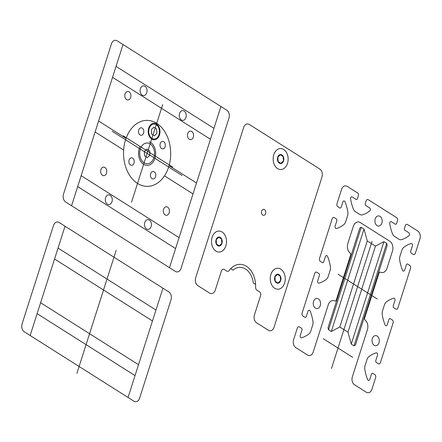 <?xml version="1.0" encoding="UTF-8"?>
<svg xmlns="http://www.w3.org/2000/svg" width="442" height="442" viewBox="0 0 442 442"><rect width="100%" height="100%" fill="white"/><g stroke="black" fill="none" stroke-linecap="round" stroke-linejoin="round"><path stroke-width="0.66" d="M106.5 173.159A4.276 3.055 -90.6 0 0 103.389 167.142A4.276 3.055 -90.6 0 0 101.235 173.883A4.276 3.055 -90.6 0 0 106.5 173.159M111.97 201.745A4.873 3.481 -90.6 0 0 108.423 194.878A4.873 3.481 -90.6 0 0 105.97 202.569A4.873 3.481 -90.6 0 0 111.97 201.745M151.136 226.525A4.873 3.481 -90.6 0 0 147.589 219.657A4.873 3.481 -90.6 0 0 145.136 227.348A4.873 3.481 -90.6 0 0 151.136 226.525M169.164 212.806A4.276 3.055 -90.6 0 0 166.054 206.79A4.276 3.055 -90.6 0 0 163.899 213.53A4.276 3.055 -90.6 0 0 169.164 212.806M193.314 137.125A4.276 3.055 -90.6 0 0 190.209 131.103A4.276 3.055 -90.6 0 0 188.054 137.849A4.276 3.055 -90.6 0 0 193.314 137.125M185.927 117.506A4.873 3.481 -90.6 0 0 182.38 110.644A4.873 3.481 -90.6 0 0 179.927 118.334A4.873 3.481 -90.6 0 0 185.927 117.506M146.761 92.726A4.873 3.481 -90.6 0 0 143.214 85.864A4.873 3.481 -90.6 0 0 140.76 93.549A4.873 3.481 -90.6 0 0 146.761 92.726M130.655 97.478A4.276 3.055 -90.6 0 0 127.545 91.455A4.276 3.055 -90.6 0 0 125.39 98.201A4.276 3.055 -90.6 0 0 130.655 97.478M112.157 131.257L147.12 153.38L131.55 202.154M182.076 175.496L147.12 153.38L162.684 104.605M175.584 248.559L77.67 186.612M81.157 175.678L179.071 237.63M123.644 150.02L95.107 131.965M193.021 193.916L164.485 175.861M169.071 165.623L196.508 182.988M98.599 121.036L126.036 138.396M210.458 139.269L112.55 77.322M116.036 66.388L213.95 128.34M159.479 134.926A8.249 5.895 -90.6 0 0 153.479 123.307A8.249 5.895 -90.6 0 0 149.324 136.324A8.249 5.895 -90.6 0 0 159.479 134.926M158.987 134.617A7.503 5.359 -90.6 0 0 153.534 124.053A7.503 5.359 -90.6 0 0 149.755 135.887A7.503 5.359 -90.6 0 0 158.987 134.617M139.926 146.772A12 8.575 -90.6 0 0 143.225 164.032A12 8.575 -90.6 0 0 155.12 157.755A12 8.575 -90.6 0 0 149.335 141.805M153.888 157.661A10.37 7.409 -90.6 0 0 146.341 143.053A10.37 7.409 -90.6 0 0 141.12 159.418A10.37 7.409 -90.6 0 0 153.888 157.661M155.54 176.767A3.751 2.68 -90.6 0 0 152.81 171.485A3.751 2.68 -90.6 0 0 150.926 177.402A3.751 2.68 -90.6 0 0 155.54 176.767M165.131 146.711A3.751 2.68 -90.6 0 0 162.402 141.434A3.751 2.68 -90.6 0 0 160.518 147.346A3.751 2.68 -90.6 0 0 165.131 146.711M143.589 133.086A3.751 2.68 -90.6 0 0 140.86 127.804A3.751 2.68 -90.6 0 0 138.976 133.716A3.751 2.68 -90.6 0 0 143.589 133.086M168.656 167.004A33.001 23.581 -90.6 0 0 144.656 120.533A33.001 23.581 -90.6 0 0 128.042 172.59A33.001 23.581 -90.6 0 0 168.656 167.004M133.998 163.137A3.751 2.68 -90.6 0 0 131.268 157.86A3.751 2.68 -90.6 0 0 129.384 163.772A3.751 2.68 -90.6 0 0 133.998 163.137M228.973 118.141A6 4.287 -90.6 0 0 226.801 110.202L117.136 40.819A6 4.287 -90.6 0 0 111.478 43.802L63.521 194.077A6 4.287 -90.6 0 0 65.692 202.016L175.352 271.405A6 4.287 -90.6 0 0 181.016 268.416L228.973 118.141M220.923 106.483L169.479 267.686M71.565 205.734L123.014 44.531M123.136 135.738L172.584 167.026M153.772 127.208L151.269 129.733L151.589 134.042L154.418 135.827L156.921 133.307L156.595 128.998L153.772 127.208M146.794 149.07L144.291 151.589L144.611 155.899L147.44 157.689L149.943 155.164L149.623 150.855L146.794 149.07M283.582 160.905A4.503 3.216 -90.6 0 0 280.305 154.567A4.503 3.216 -90.6 0 0 278.04 161.667A4.503 3.216 -90.6 0 0 283.582 160.905M287.499 163.38A10.503 7.503 -90.6 0 0 279.858 148.595A10.503 7.503 -90.6 0 0 274.576 165.159A10.503 7.503 -90.6 0 0 287.499 163.38M280.692 280.582A4.503 3.216 -90.6 0 0 277.416 274.244A4.503 3.216 -90.6 0 0 275.151 281.344A4.503 3.216 -90.6 0 0 280.692 280.582M284.609 283.062A10.503 7.503 -90.6 0 0 276.968 268.272A10.503 7.503 -90.6 0 0 271.686 284.836A10.503 7.503 -90.6 0 0 284.609 283.062M221.945 243.409A4.503 3.216 -90.6 0 0 218.668 237.072A4.503 3.216 -90.6 0 0 216.403 244.172A4.503 3.216 -90.6 0 0 221.945 243.409M225.862 245.89A10.503 7.503 -90.6 0 0 218.221 231.105A10.503 7.503 -90.6 0 0 212.939 247.669A10.503 7.503 -90.6 0 0 225.862 245.89M255.581 284.399L253.288 282.946A18.752 13.398 -90.6 0 0 233.006 270.117L230.713 268.664M254.448 314.881A6 4.287 -90.6 0 0 256.62 322.82A6 4.287 -90.6 0 1 254.448 314.881L260.553 295.753A3 2.144 -90.6 0 0 259.465 291.781L256.89 290.151A3 2.144 -90.6 0 1 255.62 287.261A21.752 15.542 -90.6 0 0 246.421 266.288A21.752 15.542 -90.6 0 0 229.171 270.526A3 2.144 -90.6 0 1 226.79 271.106L224.216 269.482A3 2.144 -90.6 0 0 221.387 270.974L215.282 290.096A6 4.287 -90.6 0 1 209.624 293.085L197.872 285.648A6 4.287 -90.6 0 1 195.701 277.709L243.658 127.434A6 4.287 -90.6 0 1 249.321 124.451L319.815 169.054A6 4.287 -90.6 0 1 321.986 176.993L274.029 327.268A6 4.287 -90.6 0 1 268.371 330.257L256.62 322.82M265.598 213.563A3 2.144 -90.6 0 0 263.415 209.337A3 2.144 -90.6 0 0 261.907 214.072A3 2.144 -90.6 0 0 265.598 213.563M218.685 237.243L216.182 239.763L216.503 244.072L219.331 245.862L221.834 243.343L221.508 239.034L218.685 237.243M280.322 154.733L277.819 157.258L278.14 161.568L280.968 163.352L283.471 160.833L283.145 156.523L280.322 154.733M277.432 274.416L274.93 276.935L275.25 281.245L278.079 283.035L280.582 280.51L280.256 276.2L277.432 274.416M320.246 305.61A5.1 3.646 -90.6 0 0 316.538 298.427A5.1 3.646 -90.6 0 0 313.969 306.472A5.1 3.646 -90.6 0 0 320.246 305.61M381.882 223.1A5.1 3.646 -90.6 0 0 378.175 215.917A5.1 3.646 -90.6 0 0 375.606 223.967A5.1 3.646 -90.6 0 0 381.882 223.1A5.1 3.646 -90.6 0 0 378.175 215.917A5.1 3.646 -90.6 0 0 375.606 223.967A5.1 3.646 -90.6 0 0 381.882 223.1M343.213 331.743L357.628 286.571L377.208 298.958M372.042 241.393L357.628 286.571L338.047 274.178M331.467 368.534L344.55 327.555M323.323 338.754L352.694 357.335M378.993 342.782A5.1 3.646 -90.6 0 0 375.286 335.6A5.1 3.646 -90.6 0 0 372.716 343.644A5.1 3.646 -90.6 0 0 378.993 342.782M361.247 227.287L328.55 329.743L328.008 327.76L359.832 228.033L361.247 227.287L364.015 229.033L367.269 240.945L375.451 246.122L383.943 241.647L386.706 243.393L387.247 245.376L355.423 345.108L354.009 345.854L386.706 243.393M364.015 229.033L331.312 331.494L339.804 327.014L347.987 332.191L351.246 344.103L354.009 345.854M367.269 240.945L339.804 327.014M375.451 246.122L347.987 332.191M383.943 241.647L351.246 344.103M349.97 257.095L350.462 257.404M377.877 274.753L378.363 275.062M328.55 329.743L331.312 331.494M336.892 298.079L337.379 298.389M364.794 315.732L365.285 316.041M375.065 231.923L389.756 241.216A7.503 5.359 -90.6 0 1 392.468 251.144L387.021 268.222A7.503 5.359 -90.6 0 1 380.358 272.189A1.503 1.072 -90.6 0 0 379.026 272.985L364.622 318.118A1.503 1.072 -90.6 0 0 364.981 319.958A1.503 1.072 -90.6 0 0 365.086 320.052A7.503 5.359 -90.6 0 1 367.401 329.699L352.357 376.827A6 4.287 -90.6 0 0 354.534 384.772L366.28 392.203A6 4.287 -90.6 0 0 371.943 389.22L375.678 377.512A2.249 1.608 -90.6 0 0 374.833 374.628L372.877 373.391A1.503 1.072 -90.6 0 0 371.457 374.136L369.772 379.429A1.685 1.204 -90.6 0 1 368.727 380.418A1.685 1.204 -90.6 0 1 367.617 379.551A37.504 26.796 -90.6 0 1 364.81 369.308A6 4.287 -90.6 0 1 365.075 365.556L367.026 359.451A6 4.287 -90.6 0 1 368.838 356.683A37.504 26.796 -90.6 0 1 376.148 352.832A1.685 1.204 -90.6 0 1 377.341 353.423A1.685 1.204 -90.6 0 1 377.507 355.18L375.822 360.473A1.503 1.072 -90.6 0 0 376.363 362.462L378.324 363.7A2.249 1.608 -90.6 0 0 380.413 362.672L393.115 322.87A2.249 1.608 -90.6 0 0 392.275 319.986L390.314 318.743A1.503 1.072 -90.6 0 0 388.899 319.489L387.209 324.782A1.685 1.204 -90.6 0 1 386.164 325.771A1.685 1.204 -90.6 0 1 385.059 324.909A37.504 26.796 -90.6 0 1 382.253 314.66A6 4.287 -90.6 0 1 382.518 310.908L384.463 304.809A6 4.287 -90.6 0 1 386.28 302.035A37.504 26.796 -90.6 0 1 393.584 298.19A1.685 1.204 -90.6 0 1 394.778 298.781A1.685 1.204 -90.6 0 1 394.949 300.532L393.258 305.831A1.503 1.072 -90.6 0 0 393.8 307.814L395.761 309.052A2.249 1.608 -90.6 0 0 397.855 308.024L410.557 268.222A2.249 1.608 -90.6 0 0 409.712 265.338L407.756 264.101A1.503 1.072 -90.6 0 0 406.336 264.846L404.651 270.139A1.685 1.204 -90.6 0 1 403.607 271.128A1.685 1.204 -90.6 0 1 402.496 270.261A37.504 26.796 -90.6 0 1 399.69 260.018A6 4.287 -90.6 0 1 399.955 256.266L401.905 250.161A6 4.287 -90.6 0 1 403.717 247.393A37.504 26.796 -90.6 0 1 411.027 243.542A1.685 1.204 -90.6 0 1 412.22 244.133A1.685 1.204 -90.6 0 1 412.386 245.89L410.701 251.183A1.503 1.072 -90.6 0 0 411.242 253.172L413.204 254.41A2.249 1.608 -90.6 0 0 415.292 253.382L419.9 238.945A6 4.287 -90.6 0 0 417.729 231L407.38 224.453A2.249 1.608 -90.6 0 0 405.325 225.613L404.452 228.348A1.503 1.072 -90.6 0 0 404.994 230.337L408.789 232.735A1.685 1.204 -90.6 0 1 409.502 234.205A1.685 1.204 -90.6 0 1 408.894 235.746A37.504 26.796 -90.6 0 1 401.59 239.608A6 4.287 -90.6 0 1 398.905 239.21L394.535 236.442A6 4.287 -90.6 0 1 392.54 233.884A37.504 26.796 -90.6 0 1 389.745 223.63A1.685 1.204 -90.6 0 1 390.153 221.961A1.685 1.204 -90.6 0 1 391.408 221.74L395.203 224.138A1.503 1.072 -90.6 0 0 396.618 223.392L397.491 220.657A2.249 1.608 -90.6 0 0 396.745 217.724L368.214 199.673A2.249 1.608 -90.6 0 0 366.158 200.834L365.285 203.569A1.503 1.072 -90.6 0 0 365.832 205.558L369.623 207.955A1.685 1.204 -90.6 0 1 370.341 209.425A1.685 1.204 -90.6 0 1 369.727 210.967A37.504 26.796 -90.6 0 1 362.423 214.829A6 4.287 -90.6 0 1 359.744 214.431L355.368 211.663A6 4.287 -90.6 0 1 353.379 209.105A37.504 26.796 -90.6 0 1 350.578 198.85A1.685 1.204 -90.6 0 1 350.992 197.182A1.685 1.204 -90.6 0 1 352.246 196.961L356.037 199.359A1.503 1.072 -90.6 0 0 357.456 198.613L358.329 195.878A2.249 1.608 -90.6 0 0 357.578 192.944L347.23 186.397A6 4.287 -90.6 0 0 341.572 189.386L336.964 203.823A2.249 1.608 -90.6 0 0 337.804 206.707L339.765 207.944A1.503 1.072 -90.6 0 0 341.18 207.199L342.87 201.906A1.685 1.204 -90.6 0 1 343.915 200.917A1.685 1.204 -90.6 0 1 345.02 201.784A37.504 26.796 -90.6 0 1 347.832 212.027A6 4.287 -90.6 0 1 347.561 215.779L345.616 221.884A6 4.287 -90.6 0 1 343.799 224.652A37.504 26.796 -90.6 0 1 336.495 228.503A1.685 1.204 -90.6 0 1 335.301 227.912A1.685 1.204 -90.6 0 1 335.13 226.155L336.821 220.862A1.503 1.072 -90.6 0 0 336.279 218.873L334.318 217.635A2.249 1.608 -90.6 0 0 332.224 218.663L319.522 258.465A2.249 1.608 -90.6 0 0 320.367 261.349L322.328 262.592A1.503 1.072 -90.6 0 0 323.743 261.846L325.428 256.548A1.685 1.204 -90.6 0 1 326.472 255.559A1.685 1.204 -90.6 0 1 327.583 256.426A37.504 26.796 -90.6 0 1 330.389 266.675A6 4.287 -90.6 0 1 330.124 270.427L328.174 276.526A6 4.287 -90.6 0 1 326.362 279.3A37.504 26.796 -90.6 0 1 319.058 283.145A1.685 1.204 -90.6 0 1 317.859 282.554A1.685 1.204 -90.6 0 1 317.693 280.803L319.384 275.504A1.503 1.072 -90.6 0 0 318.837 273.521L316.881 272.278A2.249 1.608 -90.6 0 0 314.787 273.311L302.085 313.113A2.249 1.608 -90.6 0 0 302.925 315.997L304.886 317.234A1.503 1.072 -90.6 0 0 306.3 316.489L307.991 311.196A1.685 1.204 -90.6 0 1 309.035 310.207A1.685 1.204 -90.6 0 1 310.14 311.074A37.504 26.796 -90.6 0 1 312.953 321.317A6 4.287 -90.6 0 1 312.682 325.069L310.737 331.174A6 4.287 -90.6 0 1 308.919 333.942A37.504 26.796 -90.6 0 1 301.615 337.793A1.685 1.204 -90.6 0 1 300.422 337.202A1.685 1.204 -90.6 0 1 300.251 335.445L301.941 330.152A1.503 1.072 -90.6 0 0 301.4 328.163L299.438 326.925A2.249 1.608 -90.6 0 0 297.35 327.953L293.61 339.66A6 4.287 -90.6 0 0 295.786 347.6L307.533 355.036A6 4.287 -90.6 0 0 313.196 352.047L328.235 304.919A7.503 5.359 -90.6 0 1 334.898 300.947A1.503 1.072 -90.6 0 0 335.014 300.996A1.503 1.072 -90.6 0 0 336.229 300.157L350.633 255.017A1.503 1.072 -90.6 0 0 350.169 253.089A7.503 5.359 -90.6 0 1 347.854 243.443L353.307 226.365A7.503 5.359 -90.6 0 1 360.379 222.63L375.065 231.923M116.163 250.371L76.925 373.324M59.151 222.508A6 4.287 -90.6 0 0 53.493 225.497L22.1 323.859A6 4.287 -90.6 0 0 24.271 331.798L133.932 401.181A6 4.287 -90.6 0 0 139.595 398.198L170.988 299.836A6 4.287 -90.6 0 0 168.811 291.897L59.151 222.508M40.609 302.731L138.523 364.678M135.037 375.612L37.122 313.66M54.565 259.012L152.473 320.964M155.96 310.035L58.051 248.084M30.15 335.517L65.024 226.227M162.938 288.178L128.058 397.469"/></g></svg>
